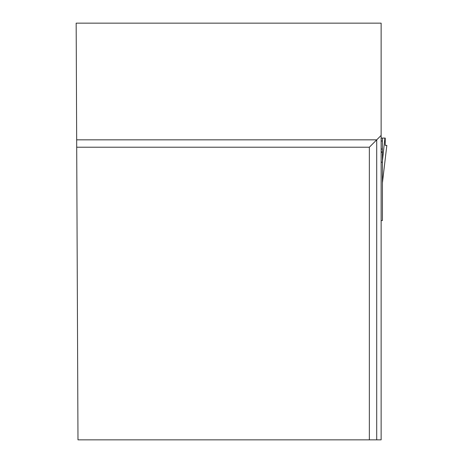 <?xml version="1.0" encoding="UTF-8"?>
<svg xmlns="http://www.w3.org/2000/svg" width="463" height="463" viewBox="0 0 463 463"><rect width="100%" height="100%" fill="white"/><g stroke="black" fill="none" stroke-linecap="round" stroke-linejoin="round"><path stroke-width="0.69" d="M381.13 138.078L382.421 138.078L382.421 220.533L381.13 220.533M382.421 138.078L385.245 138.078L385.228 145.365L386.837 145.365L385.228 145.365M382.421 161.205L384.909 138.078M381.13 151.928L382.421 151.928M381.13 162.507L382.421 161.847M369.352 439.85L381.13 439.85L381.13 23.15L76.163 23.15L77.981 439.85L369.352 439.85L369.352 147.205L76.702 147.205M381.13 135.422L376.714 139.843L76.673 139.843M376.714 439.85L376.714 139.843L369.352 147.205M382.421 182.781L386.831 145.365L382.421 182.833M381.13 152.252L382.421 152.252M381.13 149.022L382.421 149.022M382.421 140.983L381.13 140.983"/></g></svg>
